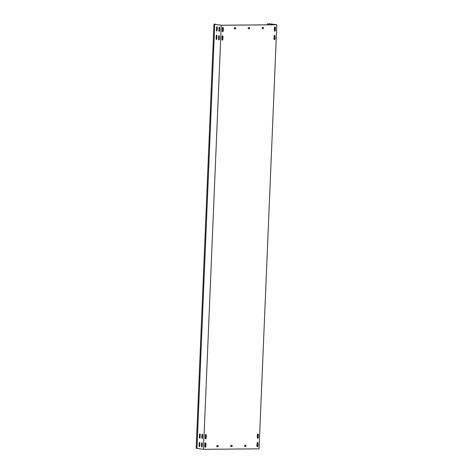 <?xml version="1.0" encoding="UTF-8"?>
<svg xmlns="http://www.w3.org/2000/svg" width="473" height="473" viewBox="0 0 473 473"><rect width="100%" height="100%" fill="white"/><g stroke="black" fill="none" stroke-linecap="round" stroke-linejoin="round"><path stroke-width="0.71" d="M274.819 31.141A0.597 0.485 -81.9 0 1 274.358 30.556L274.488 27.499A0.597 0.485 -81.9 0 1 275.457 27.493L275.333 30.544A0.597 0.485 -81.9 0 1 274.819 31.141M205.66 438.731A0.597 0.485 -81.9 0 1 205.199 438.146L205.323 435.089A0.597 0.485 -81.9 0 1 206.299 435.083L206.169 438.134A0.597 0.485 -81.9 0 1 205.66 438.731M205.306 447.216A0.597 0.485 -81.9 0 1 204.844 446.624L204.969 443.573A0.597 0.485 -81.9 0 1 205.944 443.562L205.814 446.618A0.597 0.485 -81.9 0 1 205.306 447.216M257.755 438.27A0.597 0.485 -81.9 0 1 257.294 437.679L257.424 434.628A0.597 0.485 -81.9 0 1 258.394 434.616L258.27 437.673A0.597 0.485 -81.9 0 1 257.755 438.27M222.369 40.087A0.597 0.485 -81.9 0 1 221.908 39.495L222.032 36.445A0.597 0.485 -81.9 0 1 223.008 36.433L222.878 39.49A0.597 0.485 -81.9 0 1 222.369 40.087M222.724 31.602A0.597 0.485 -81.9 0 1 222.263 31.017L222.393 27.96A0.597 0.485 -81.9 0 1 223.362 27.954L223.232 31.005A0.597 0.485 -81.9 0 1 222.724 31.602M274.464 39.626A0.597 0.485 -81.9 0 1 274.003 39.034L274.133 35.983A0.597 0.485 -81.9 0 1 275.103 35.972L274.979 39.028A0.597 0.485 -81.9 0 1 274.464 39.626M257.401 446.754A0.597 0.485 -81.9 0 1 256.94 446.163L257.07 443.106A0.597 0.485 -81.9 0 1 258.039 443.1L257.915 446.151A0.597 0.485 -81.9 0 1 257.401 446.754M199.529 442.385A0.597 0.343 -90.5 0 0 199.157 442.929L199.032 445.986A0.597 0.343 -90.5 0 0 199.718 446.08L199.843 443.03A0.597 0.343 -90.5 0 0 199.529 442.385M199.517 446.577A0.597 0.343 89.5 0 1 199.31 445.98L199.435 442.929A0.597 0.343 89.5 0 1 199.636 442.432M216.593 35.256A0.597 0.343 -90.5 0 0 216.22 35.8L216.096 38.857A0.597 0.343 -90.5 0 0 216.782 38.952L216.912 35.901A0.597 0.343 -90.5 0 0 216.593 35.256M216.581 39.448A0.597 0.343 89.5 0 1 216.374 38.851L216.498 35.8A0.597 0.343 89.5 0 1 216.699 35.304M216.947 26.778A0.597 0.343 -90.5 0 0 216.575 27.322L216.451 30.373A0.597 0.343 -90.5 0 0 217.137 30.473L217.267 27.416A0.597 0.343 -90.5 0 0 216.947 26.778M216.936 30.964A0.597 0.343 89.5 0 1 216.729 30.373L216.853 27.316A0.597 0.343 89.5 0 1 217.054 26.825M199.884 433.901A0.597 0.343 -90.5 0 0 199.511 434.451L199.387 437.501A0.597 0.343 -90.5 0 0 200.073 437.602L200.203 434.545A0.597 0.343 -90.5 0 0 199.884 433.901M199.872 438.093A0.597 0.343 89.5 0 1 199.665 437.501L199.789 434.445A0.597 0.343 89.5 0 1 199.99 433.948M201.977 442.734A0.597 0.343 -90.5 0 0 201.61 443.278L201.48 446.335A0.597 0.343 -90.5 0 0 202.172 446.435L202.296 443.378A0.597 0.343 -90.5 0 0 201.977 442.734M201.971 446.926A0.597 0.343 89.5 0 1 201.758 446.329L201.888 443.278A0.597 0.343 89.5 0 1 202.089 442.781M257.182 442.746A0.597 0.343 -90.5 0 0 257.182 442.787L257.052 445.838A0.597 0.343 -90.5 0 0 257.265 446.435M219.04 35.611A0.597 0.343 -90.5 0 0 218.674 36.155L218.55 39.206A0.597 0.343 -90.5 0 0 219.236 39.306L219.36 36.25A0.597 0.343 -90.5 0 0 219.04 35.611M219.034 39.797A0.597 0.343 89.5 0 1 218.828 39.206L218.952 36.149A0.597 0.343 89.5 0 1 219.153 35.658M274.245 35.617A0.597 0.343 -90.5 0 0 274.245 35.658L274.115 38.715A0.597 0.343 -90.5 0 0 274.328 39.306M219.401 27.127A0.597 0.343 -90.5 0 0 219.029 27.671L218.904 30.727A0.597 0.343 -90.5 0 0 219.59 30.822L219.714 27.771A0.597 0.343 -90.5 0 0 219.401 27.127M219.389 31.319A0.597 0.343 89.5 0 1 219.182 30.721L219.306 27.671A0.597 0.343 89.5 0 1 219.507 27.174M274.6 27.138A0.597 0.343 -90.5 0 0 274.6 27.18L274.47 30.231A0.597 0.343 -90.5 0 0 274.683 30.828M202.338 434.255A0.597 0.343 -90.5 0 0 201.965 434.799L201.841 437.85A0.597 0.343 -90.5 0 0 202.527 437.951L202.651 434.9A0.597 0.343 -90.5 0 0 202.338 434.255M202.326 438.447A0.597 0.343 89.5 0 1 202.119 437.85L202.243 434.793A0.597 0.343 89.5 0 1 202.444 434.303M257.537 434.261A0.597 0.343 -90.5 0 0 257.537 434.303L257.407 437.359A0.597 0.343 -90.5 0 0 257.619 437.957M269.238 23.78L276.208 24.744L221.334 25.229L215.552 24.401M276.823 24.767L221.252 25.258L214.742 24.324L196.963 448.416L203.183 449.309L259.05 448.859L276.823 24.767L269.243 23.703M256.987 446.435A0.597 0.343 -90.5 0 0 257.46 445.938L257.59 442.888A0.597 0.343 -90.5 0 0 257.531 442.515M274.05 39.312A0.597 0.343 -90.5 0 0 274.523 38.816L274.653 35.759A0.597 0.343 -90.5 0 0 274.594 35.386A0.597 0.485 -81.9 0 1 274.908 35.942L274.778 38.999A0.597 0.485 -81.9 0 1 274.31 39.596M274.405 30.828A0.597 0.343 -90.5 0 0 274.884 30.331L275.008 27.28A0.597 0.343 -90.5 0 0 274.955 26.902A0.597 0.485 -81.9 0 1 275.262 27.464L275.132 30.514A0.597 0.485 -81.9 0 1 274.665 31.112M257.342 437.957A0.597 0.343 -90.5 0 0 257.82 437.46L257.945 434.403A0.597 0.343 -90.5 0 0 257.891 434.031A0.597 0.485 -81.9 0 1 258.199 434.592L258.069 437.643A0.597 0.485 -81.9 0 1 257.602 438.24M270.124 23.851L270.083 24.797M218.035 446.678L216.906 446.683L216.823 445.672L218.1 445.489L218.035 446.678L216.847 446.66M217.84 446.648L218.177 446.506M218.213 445.661L217.982 446.477M245.818 446.429L244.576 446.27L244.76 445.253L245.865 445.241L245.818 446.429L244.63 446.411M245.623 446.4L245.966 446.258M246.001 445.412L245.771 446.234M235.725 27.842L235.542 28.865L234.301 28.705L234.484 27.682L235.613 27.676L235.69 28.693M235.542 28.865L234.354 28.841M263.514 27.6L263.331 28.617L262.089 28.457L262.267 27.44L263.378 27.428L263.479 28.445M263.331 28.617L262.143 28.599M205.796 434.492A0.597 0.485 -81.9 0 1 206.104 435.054L205.974 438.104A0.597 0.485 -81.9 0 1 205.501 438.702M205.442 442.976A0.597 0.485 -81.9 0 1 205.749 443.532L205.619 446.589A0.597 0.485 -81.9 0 1 205.146 447.186M222.505 35.847A0.597 0.485 -81.9 0 1 222.813 36.409L222.682 39.46A0.597 0.485 -81.9 0 1 222.209 40.057M222.86 27.369A0.597 0.485 -81.9 0 1 223.167 27.925L223.037 30.982A0.597 0.485 -81.9 0 1 222.57 31.573M257.537 442.515A0.597 0.485 -81.9 0 1 257.844 443.071L257.714 446.128A0.597 0.485 -81.9 0 1 257.247 446.719M232.107 445.536L231.924 446.553L230.682 446.394L230.865 445.377L231.977 445.365L232.072 446.382M231.924 446.553L230.735 446.536M249.62 27.718L249.437 28.741L248.307 28.747L248.23 27.73L249.502 27.552L249.584 28.569M249.437 28.741L248.248 28.723M221.252 25.258L203.479 449.35M268.351 23.762L268.309 24.809M267.588 23.656L267.541 24.821M214.742 24.324L213.95 24.194L196.177 448.286L196.969 448.333M213.95 24.194L215.564 24.235M215.126 24.33L214.801 24.312"/></g></svg>
